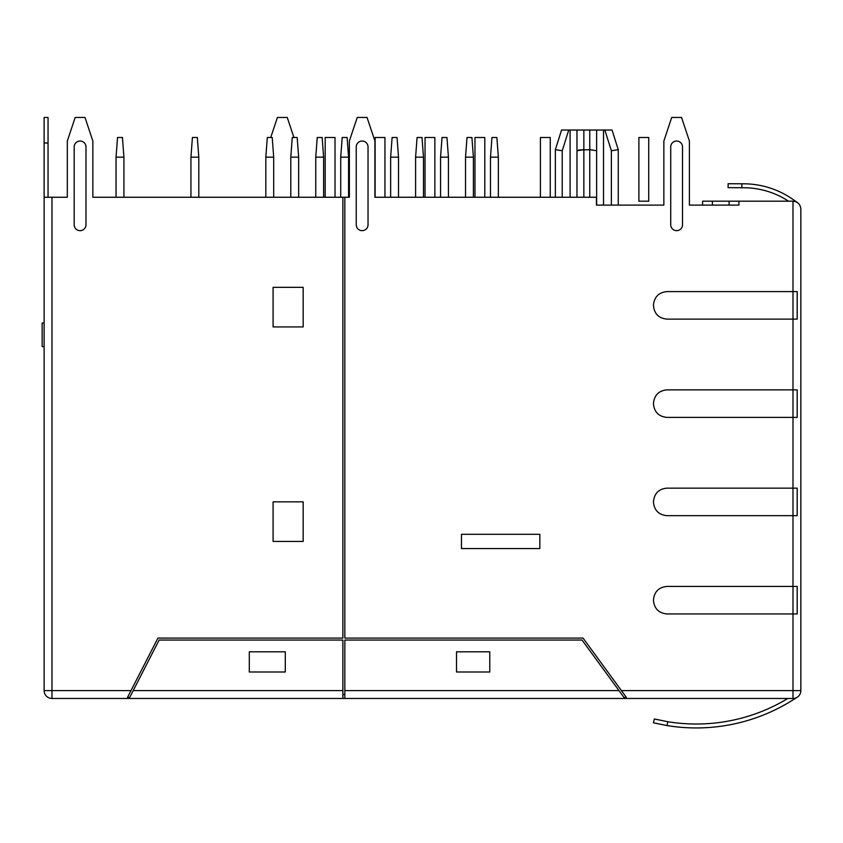 <?xml version="1.0" encoding="UTF-8"?>
<svg xmlns="http://www.w3.org/2000/svg" width="843" height="843" viewBox="0 0 843 843"><rect width="100%" height="100%" fill="white"/><g stroke="black" fill="none" stroke-linecap="round" stroke-linejoin="round"><path stroke-width="1.26" d="M648.72 137.493L638.889 137.493L638.889 201.182L648.72 201.182L648.72 137.493M44.121 346.631L42.15 346.631L42.15 323.048L44.121 323.048M489.772 671.987L489.772 651.808L456.506 651.808L456.506 671.987L489.772 671.987M562.039 197.251L550.247 197.251L550.247 137.493L540.416 137.493L540.416 197.251L498.35 197.251L498.35 157.156L490.489 157.156L490.489 197.251L484.788 197.251L484.788 137.493L474.967 137.493L474.967 197.251L473.387 197.251L473.387 157.156L465.526 157.156L465.526 197.251L448.423 197.251L448.423 157.156L440.562 157.156L440.562 197.251L434.862 197.251L434.862 137.493L425.041 137.493L425.041 197.251L423.471 197.251L423.471 157.156L415.599 157.156L415.599 197.251L398.507 197.251L398.507 157.156L390.646 157.156L390.646 197.251L374.914 197.251L596.433 197.251L596.433 205.112L663.852 205.112L663.852 141.034L671.713 117.451L681.544 117.451L689.405 141.034L689.405 205.112L738.932 205.112L738.932 201.182L792.989 201.182C797.731 201.677 800.355 204.301 800.85 209.043L800.85 690.607A7.861 7.861 0 0 1 792.989 698.468L344.84 698.468L344.84 640.058L582.049 640.058L623.957 697.414L626.391 697.414L583.05 638.088L344.84 638.088L344.84 197.251L342.88 197.251L342.88 638.088L157.926 638.088L127.504 697.414L129.706 697.414L159.127 640.058L342.88 640.058L342.88 698.468L51.981 698.468A7.861 7.861 0 0 1 44.121 690.607L44.121 197.251L51.981 197.251L51.981 690.607L130.992 690.607M285.292 671.987L285.292 651.808L249.307 651.808L249.307 671.987L285.292 671.987M344.84 694.537L342.88 694.537M539.836 548.551L539.836 534.304L461.469 534.304L461.469 548.551L539.836 548.551M374.914 197.251L374.914 141.034L367.053 117.451L357.232 117.451L349.36 141.034L349.36 197.251L344.84 197.251M303.164 541.427L303.164 501.848L273.09 501.848L273.09 541.427L303.164 541.427M303.164 326.926L303.164 287.347L273.09 287.347L273.09 326.926L303.164 326.926M342.88 197.251L92.856 197.251L92.856 141.034L84.995 117.451L75.175 117.451L67.314 141.034L67.314 197.251L51.981 197.251M375.114 197.251L375.114 137.493L384.945 137.493L384.945 197.251M325.187 197.251L325.187 137.493L335.019 137.493L335.019 197.251M738.932 201.182L702.577 201.182L702.577 205.112M44.121 197.251L44.121 117.451L48.051 117.451L48.051 143.004L44.121 143.004M342.88 698.468L344.84 698.468M555.358 197.251L555.358 149.685L561.554 130.033L576.97 130.033L576.97 197.251L576.97 130.033L596.633 130.033L596.633 205.112L596.633 130.033L612.05 130.033L618.256 149.685L618.256 205.112M590.342 149.685L596.633 150.739L589.752 149.685L578.509 150.075L583.851 149.685L583.851 197.251M568.762 130.033L562.228 150.739L555.358 149.685M576.97 150.739L583.851 149.685L583.851 130.033M611.375 205.112L611.375 150.739L618.256 149.685M490.489 157.156L491.964 137.493L496.875 137.493L498.35 157.156M465.526 157.156L467.001 137.493L471.911 137.493L473.387 157.156M440.562 157.156L442.038 137.493L446.959 137.493L448.423 157.156M415.599 157.156L417.074 137.493L421.995 137.493L423.471 157.156M390.646 157.156L392.111 137.493L397.032 137.493L398.507 157.156M348.58 197.251L348.58 157.156L340.72 157.156L342.195 137.493L347.105 137.493L348.58 157.156M340.72 197.251L340.72 157.156M323.617 197.251L323.617 157.156L315.756 157.156L317.231 137.493L322.142 137.493L323.617 157.156M315.756 197.251L315.756 157.156M298.654 197.251L298.654 157.156L290.793 157.156L292.268 137.493L297.179 137.493L298.654 157.156M290.793 197.251L290.793 157.156M273.69 197.251L273.69 157.156L265.83 157.156L267.305 137.493L272.215 137.493L273.69 157.156M265.83 197.251L265.83 157.156M198.8 197.251L198.8 157.156L190.939 157.156L192.415 137.493L197.325 137.493L198.8 157.156M190.939 197.251L190.939 157.156M123.921 197.251L123.921 157.156L116.049 157.156L117.525 137.493L122.446 137.493L123.921 157.156M116.049 197.251L116.049 157.156M350.54 137.493L350.151 138.673M793.389 201.192A7.861 7.861 0 0 1 797.499 202.605A7.861 7.861 0 0 0 792.989 201.182A7.861 7.861 0 0 1 797.499 202.605A7.861 7.861 0 0 0 792.989 201.182L792.989 291.594L797.193 291.594L797.193 319.118L666.929 319.118C658.699 318.296 654.2 313.712 653.43 305.356C654.21 296.989 658.71 292.395 666.929 291.594L792.989 291.594L792.989 389.877L797.193 389.877L797.193 417.39L666.929 417.39C658.699 416.568 654.2 411.985 653.43 403.628C654.21 395.262 658.71 390.678 666.929 389.877L792.989 389.877L792.989 488.15L797.193 488.15L797.193 515.674L666.929 515.674C658.699 514.852 654.2 510.257 653.43 501.912C654.21 493.534 658.71 488.951 666.929 488.15L792.989 488.15L792.989 586.433L797.193 586.433L797.193 613.946L666.929 613.946C658.699 613.124 654.2 608.541 653.43 600.184C654.21 591.818 658.71 587.234 666.929 586.433L792.989 586.433L792.989 690.607L621.417 690.607M787.847 698.468A176.904 176.904 0 0 1 667.856 721.724L666.929 725.549L653.43 722.799L654.368 718.984L667.856 721.724M666.929 725.549A180.834 180.834 0 0 0 792.989 699.911L797.193 697.245M741.861 187.726L728.099 187.652L728.12 183.721L741.882 183.795L741.861 187.726L743.832 187.736A82.551 82.551 0 0 1 788.542 201.182M797.499 202.605L792.989 199.443A86.481 86.481 0 0 0 743.853 183.806L741.882 183.795M670.733 224.765A5.901 5.901 0 0 0 676.623 230.666A5.901 5.901 0 0 0 682.524 224.765L682.524 146.935A5.901 5.901 0 0 0 676.623 141.034A5.901 5.901 0 0 0 670.733 146.935L670.733 224.765M356.241 224.765A5.901 5.901 0 0 0 362.142 230.666A5.901 5.901 0 0 0 368.033 224.765L368.033 146.935A5.901 5.901 0 0 0 362.142 141.034A5.901 5.901 0 0 0 356.241 146.935L356.241 224.765M74.184 224.765A5.901 5.901 0 0 0 80.085 230.666A5.901 5.901 0 0 0 85.986 224.765L85.986 146.935A5.901 5.901 0 0 0 80.085 141.034A5.901 5.901 0 0 0 74.184 146.935L74.184 224.765M270.74 137.493L277.421 117.451L287.252 117.451L293.933 137.493M48.051 197.251L48.051 143.004M129.706 697.414L133.205 690.607L342.88 690.607M344.84 690.607L618.983 690.607L623.957 697.414M792.989 698.468L792.989 690.607L800.85 690.607M562.228 150.739L562.228 197.251M570.1 197.251L570.1 130.033M589.752 197.251L589.752 130.033M611.375 150.739L604.842 130.033M603.514 130.033L603.514 205.112M51.981 698.468L51.981 690.607L44.121 690.607M729.111 205.112L729.111 201.182M712.398 205.112L712.398 201.182"/></g></svg>
